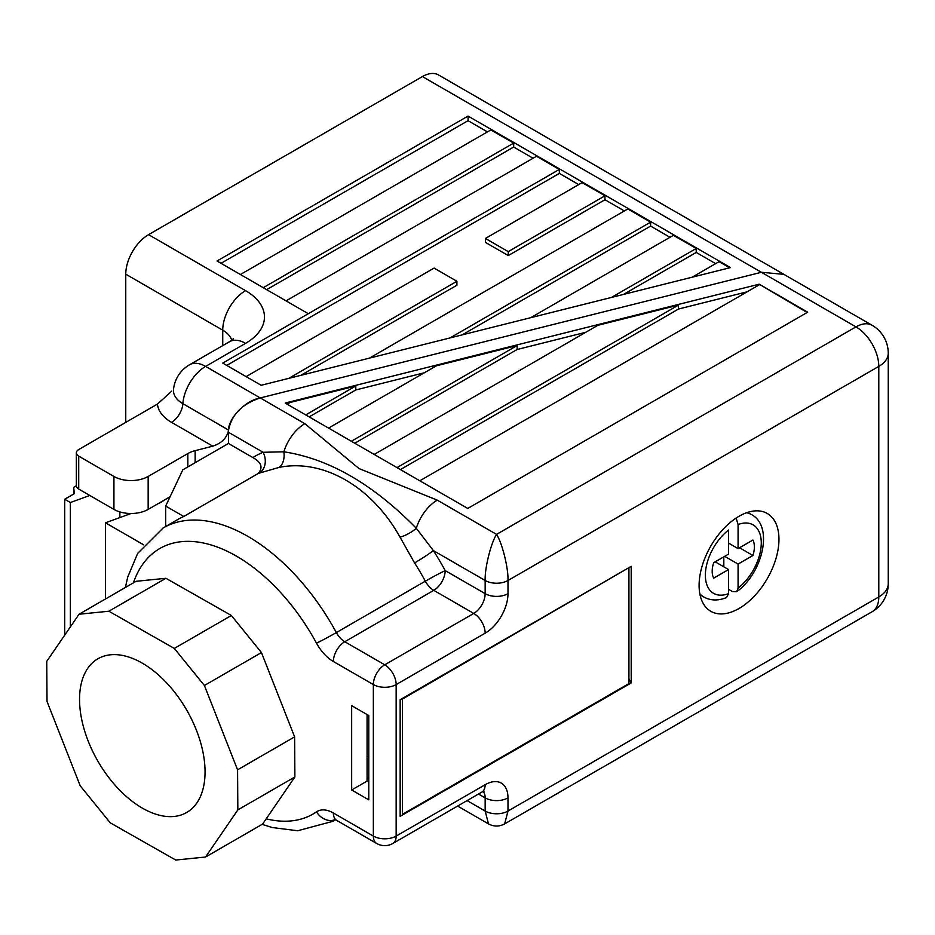 <?xml version="1.0" encoding="UTF-8"?>
<svg xmlns="http://www.w3.org/2000/svg" width="935" height="935" viewBox="0 0 935 935"><rect width="100%" height="100%" fill="white"/><g stroke="black" fill="none" stroke-linecap="round" stroke-linejoin="round"><path stroke-width="1.4" d="M631.207 566.329L400.157 699.731L400.157 816.325L631.207 682.936L631.207 566.329L402.436 699.064L402.436 814.35L628.928 683.59L628.928 568.305M285.187 403.055L467.745 508.453L807.7 312.185L759.208 284.182L285.187 403.055M354.786 443.237L517.149 349.491L585.731 332.299M424.373 372.761L355.791 389.953L309.146 416.881M351.361 441.262L517.149 345.541L517.149 349.491M397.001 467.605L678.518 305.079L597.839 325.31L374.187 454.433M678.518 305.079L678.518 309.029L747.1 291.825M807.127 312.512L759.208 284.182M305.722 414.906L355.791 386.003L290.154 402.459L287.162 404.189M355.791 386.003L355.791 389.953M517.149 345.541L436.47 365.772L328.547 428.078M400.425 469.58L678.518 309.029M125.383 587.484L127.709 577.105L137.655 553.415L163.122 527.971L177.954 519.404A169.422 97.824 60 0 1 183.751 516.482L257.92 473.671C263.308 467.839 261.636 462.486 252.894 457.589L228.444 443.482L182.804 469.826L165.682 506.057L165.682 526.487M252.894 457.589A185.562 107.139 60 0 1 263.097 452.283L228.444 432.274L228.444 443.482L228.444 430.883C226.515 438.305 221.303 443.4 212.783 446.159L171.514 422.328A48.234 27.851 180 0 1 157.454 404.095L78.715 449.548A8.064 4.663 0 0 0 76.354 452.844A8.064 4.663 0 0 0 78.715 456.14L113.93 476.464A24.205 13.978 0 0 0 148.162 476.464L187.83 453.568A24.205 13.978 180 0 1 195.146 450.67L212.783 446.159M259.089 473.18A16.14 13.137 -112.2 0 0 263.097 452.283L283.854 451.804C329.038 458.734 373.182 484.225 416.297 528.275L433.384 550.598A16.14 1.04 -32.6 0 1 414.579 562.94L400.051 537.216C372.06 486.738 323.194 458.466 279.121 467.395L259.089 473.18A169.422 97.824 -120 0 0 257.92 473.671M228.444 432.274C227.018 419.593 244.514 400.718 260.257 397.948L761.406 272.284L260.257 397.948C242.258 403.826 231.693 414.532 228.549 430.053L228.444 430.883M761.406 272.284L783.904 274.352L761.406 272.284L422.41 76.565L148.571 234.662L245.554 290.645A64.538 37.26 180 0 1 245.554 343.344L205.618 366.403L304.845 423.684L359.005 468.552L437.288 500.155L496.567 534.388C502.212 542.978 508.488 568.34 507.985 580.495L507.985 593.667A16.14 9.315 180 0 1 485.16 593.667L485.16 580.495C484.646 568.34 490.922 542.978 496.567 534.388L855.981 326.876L761.406 272.284M739.024 516.272A56.474 32.608 120 0 0 702.138 566.037A56.474 32.608 120 0 0 710.787 611.291A56.474 32.608 120 0 0 767.261 578.683A56.474 32.608 120 0 0 767.261 513.467A56.474 32.608 120 0 0 739.024 516.272M628.928 678.974L631.207 682.936M368.776 778.446L367.069 777.464L367.069 714.55M368.776 715.532L351.665 705.656L351.665 789.97L368.776 799.857L368.776 715.532M457.612 806.063L488.502 823.899L485.16 811.054L485.16 797.882L478.475 794.025M483.056 791.466A16.14 9.315 120 0 1 485.16 797.882A16.14 9.315 0 0 0 507.985 797.882L507.985 811.054L504.643 823.899L872.11 611.735A32.269 32.269 0 0 0 888.25 583.791A32.269 18.63 0 0 1 878.795 596.962L878.795 366.403L507.985 580.495A16.14 9.315 180 0 1 485.16 580.495L433.384 550.598A185.562 107.139 60 0 1 445.189 570.584L485.16 593.667A16.14 9.315 120 0 1 473.753 613.43L433.77 590.347L344.781 641.737L384.752 664.808L473.753 613.43A16.14 9.315 60 0 1 485.16 633.194A32.269 18.63 120 0 0 507.985 593.667M400.051 537.216A16.14 5.224 -28.3 0 0 416.297 528.275A32.269 18.63 -60 0 1 437.288 500.155M279.121 467.395A16.14 10.495 -101 0 0 283.854 451.804A32.269 18.63 -60 0 1 304.845 423.684M163.122 527.971A169.422 97.824 60 0 1 336.355 632.574L425.343 581.184A16.14 0.608 151.5 0 1 445.189 570.584A16.14 9.315 120 0 1 433.77 590.347A16.14 9.315 -120 0 1 425.343 581.184A169.422 97.824 -120 0 0 414.579 562.94M165.682 506.057L183.751 516.482M76.354 452.844L76.354 485.779L73.666 487.369L73.666 494.066M73.666 487.369L74.379 493.657L64.702 499.243L64.702 635.169M64.702 499.243L70.37 502.527L70.37 626.882M70.37 502.527L89.795 495.468M163.917 500.307A24.228 13.99 180 0 1 157.98 503.731M131.087 513.502L105.48 522.794L105.48 598.973M105.48 522.794L143.628 544.813M759.208 284.836L419.827 480.777M368.776 782.069L367.069 781.087L367.069 777.464M367.069 781.087L351.665 789.97M76.354 485.779A8.064 4.663 0 0 0 78.715 489.075L113.93 509.4A24.205 13.978 0 0 0 148.162 509.4L170.088 496.742M715.637 263.647L696.236 252.438L623.563 294.396M729.674 267.796L719.062 261.66L692.145 277.204M730.469 267.597L468.049 116.08L217.025 261.005L308.305 313.704L222.74 363.107L261.145 385.29L730.469 267.597M487.439 131.893L468.049 120.697L468.049 116.08M263.238 287.688L513.689 143.09L490.863 129.918L240.424 274.516M513.689 143.09L513.689 147.04L533.079 158.249M308.305 313.704L559.329 169.445L536.503 156.262L286.063 300.86M559.329 169.445L559.329 173.396L226.726 365.421M578.718 184.592L559.329 173.396M604.968 195.789L582.143 182.617L485.44 238.448L508.254 251.62L508.254 255.571L604.968 199.739L604.968 195.789L508.254 251.62M624.358 210.948L604.968 199.739M450.097 337.897L650.608 222.144L627.782 208.961L369.407 358.14M650.608 222.144L650.608 226.095L669.998 237.291M611.467 297.435L696.236 248.488L673.422 235.316L530.776 317.666M696.236 248.488L696.236 252.438M462.194 334.87L650.608 226.095M485.44 238.448L485.44 242.399L508.254 255.571M300.836 375.332L456.911 285.222L456.911 281.271L434.097 268.088L246.127 376.618M266.662 289.663L513.689 147.04M468.049 120.697L221.022 263.308M231.74 340.235A32.269 18.63 0 0 0 222.74 330.172L125.757 274.177L125.757 422.398M125.757 274.177A32.269 18.63 -60 0 1 148.571 234.662M422.41 76.565A32.269 18.63 -60 0 1 438.538 74.964L872.11 325.286A32.269 18.63 120 0 0 855.981 326.876A32.269 18.63 -120 0 1 878.795 366.403A32.269 18.63 0 0 0 888.25 353.231L888.25 583.791M157.454 404.095L171.724 391.146M288.728 378.371L456.911 281.271M173.513 389.463A32.164 18.571 0 0 0 182.886 403.686A32.269 18.63 -60 0 1 205.618 366.403A32.269 18.63 60 0 0 189.489 364.802A32.269 32.269 0 0 0 173.513 389.463M158.097 503.673A24.205 13.978 0 0 0 163.812 500.365M205.548 857.021L262.606 824.086L294.887 776.962L294.618 736.874L261.449 652.56L231.366 615.487L165.904 578.286L136.089 581.301L79.043 614.237L46.75 661.349L47.019 701.437L80.188 785.762L110.272 822.835L175.733 860.036L205.548 857.021L237.841 809.909L294.887 776.962M237.841 809.909L237.572 769.821L294.618 736.874M237.572 769.821L204.403 685.495L261.449 652.56M204.403 685.495L174.319 648.422L231.366 615.487M174.319 648.422L108.857 611.221L165.904 578.286M108.857 611.221L79.043 614.237M142.295 808.085A88.743 51.238 -120 0 0 186.673 812.492A88.743 51.238 -120 0 0 186.673 710.016A88.743 51.238 -120 0 0 97.918 658.766A88.743 51.238 -120 0 0 84.325 729.884A88.743 51.238 -120 0 0 142.295 808.085M723.819 566.82L723.819 556.851M728.564 589.319L732.374 591.528L736.663 591.726L738.077 588.15L738.077 564.062L724.695 556.337M715.181 561.83L728.564 569.555L728.564 593.643L726.53 597.57C718.197 600.913 710.623 600.726 703.821 597.021A47.603 27.477 -60 0 1 699.812 593.748M738.077 564.062L752.932 555.495A23.071 13.324 120 0 0 752.932 540.033L738.077 548.611L738.077 524.535L736.301 518.668M728.564 593.643A39.527 22.826 120 0 1 705.364 575.224A39.527 22.826 120 0 1 728.564 530.028L728.564 554.104L713.709 562.683A21.891 12.646 120 0 0 713.709 578.134L728.564 569.555M728.564 543.118L738.077 548.611M739.55 547.77L752.932 555.495M367.069 756.707A12.097 6.989 60 0 1 368.776 756.544M335.326 819.714A169.422 97.824 60 0 1 332.544 821.421L335.443 819.761M467.068 800.605L485.16 811.054A16.14 9.315 0 0 0 507.985 811.054L878.795 596.962A32.269 18.63 60 0 1 872.11 611.735M485.16 633.194L396.159 684.572L396.159 836.089L485.16 784.71A32.269 18.63 120 0 1 507.985 797.882M376.688 843.475A16.14 16.14 0 0 0 392.817 843.475A16.14 9.315 -120 0 0 396.159 836.089A16.14 9.315 0 0 1 373.345 836.089A16.14 9.315 -60 0 0 376.688 843.475L336.705 820.392A16.14 9.315 -60 0 1 333.374 813.006L373.345 836.089L373.345 684.572L333.374 661.501A16.14 9.315 -60 0 1 344.781 641.737A16.14 9.315 -120 0 1 336.355 632.574A16.14 0.608 151.5 0 1 316.509 643.175A32.269 18.63 -120 0 0 333.374 661.501M316.509 643.175A153.293 88.498 -120 0 0 133.424 582.844M266.206 818.826A153.293 88.498 -120 0 0 316.509 811.861A32.269 18.63 -120 0 1 333.374 813.006M392.817 843.475L481.817 792.097A16.14 9.315 -120 0 0 485.16 784.71M373.345 684.572A16.14 9.315 0 0 0 396.159 684.572A16.14 9.315 60 0 0 384.752 664.808A16.14 9.315 -60 0 0 373.345 684.572M335.127 819.633A16.14 13.16 -124.5 0 1 316.509 811.861M245.554 290.645A32.269 18.63 120 0 0 222.74 330.172L222.74 345.611M78.715 456.14L78.715 489.075M113.93 476.464L113.93 509.4M148.162 476.464L148.162 509.4M187.83 453.568L187.83 466.927M195.146 450.67L195.146 462.696M171.514 422.328A16.14 9.315 120 0 0 182.886 403.686L228.549 430.053M233.329 338.797L229.414 341.754A32.269 18.63 60 0 1 245.554 343.344M738.077 588.15A39.527 22.826 120 0 0 761.277 542.943A39.527 22.826 120 0 0 738.077 524.535M746.586 512.742A47.603 27.477 -60 0 1 751.413 514.566L747.638 512.38M888.25 353.231A32.269 32.269 0 0 0 872.11 325.286M488.502 823.899C493.879 826.762 499.255 826.762 504.643 823.899M481.817 792.097L484.073 791.139L483.138 791.033M336.705 820.392L334.45 819.446L335.396 819.329M332.544 821.421L297.634 830.759L272.295 827.533L262.127 824.354M229.414 341.754L189.489 364.802M119.867 511.924L119.867 517.569M736.663 591.738C762.644 573.237 773.993 526.206 751.413 514.566M703.821 597.021L700.034 594.835"/></g></svg>
